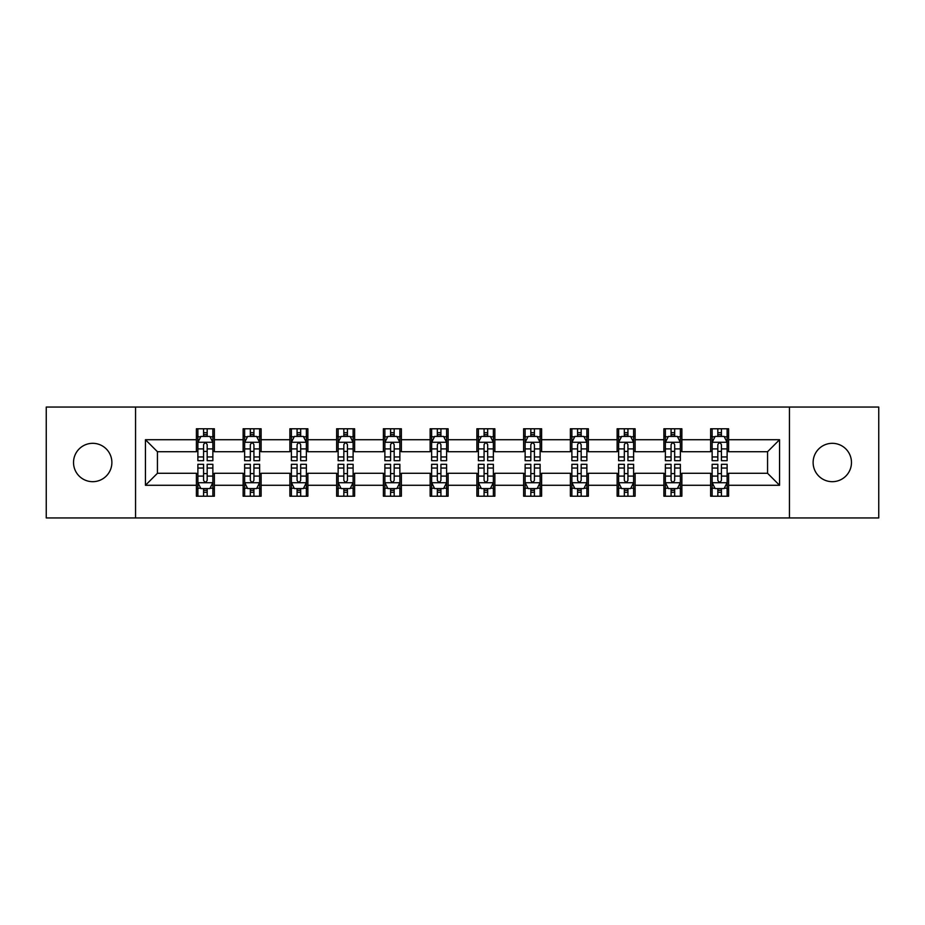 <?xml version="1.0" encoding="UTF-8"?>
<svg xmlns="http://www.w3.org/2000/svg" width="925" height="925" viewBox="0 0 925 925"><rect width="100%" height="100%" fill="white"/><g stroke="black" fill="none" stroke-linecap="round" stroke-linejoin="round"><path stroke-width="1.39" d="M832.303 443.318A19.182 19.182 0 0 0 813.121 462.5A19.182 19.182 0 0 0 832.303 481.682A19.182 19.182 0 0 0 851.474 462.5A19.182 19.182 0 0 0 832.303 443.318M92.697 443.318A19.182 19.182 0 0 0 73.526 462.5A19.182 19.182 0 0 0 92.697 481.682A19.182 19.182 0 0 0 111.879 462.5A19.182 19.182 0 0 0 92.697 443.318M789.441 517.942L878.75 517.942L878.75 407.058L789.441 407.058L789.441 517.942L135.559 517.942L135.559 407.058L46.25 407.058L46.25 517.942L135.559 517.942M789.441 407.058L135.559 407.058M728.611 439.722L728.611 428.784L710.631 428.784L710.631 439.722L681.864 439.722L681.864 428.784L663.884 428.784L663.884 439.722L635.117 439.722L635.117 428.784L617.137 428.784L617.137 439.722L588.369 439.722L588.369 428.784L570.378 428.784L570.378 439.722L541.611 439.722L541.611 428.784L523.631 428.784L523.631 439.722L494.863 439.722L494.863 428.784L476.884 428.784L476.884 439.722L448.116 439.722L448.116 428.784L430.137 428.784L430.137 439.722L401.369 439.722L401.369 428.784L383.389 428.784L383.389 439.722L354.622 439.722L354.622 428.784L336.631 428.784L336.631 439.722L307.863 439.722L307.863 428.784L289.883 428.784L289.883 439.722L261.116 439.722L261.116 428.784L243.136 428.784L243.136 439.722L214.369 439.722L214.369 428.784L196.389 428.784L196.389 439.722L145.445 439.722L145.445 485.278L157.435 473.288L196.389 473.288L196.389 496.216L214.369 496.216L214.369 473.288L243.136 473.288L243.136 496.216L261.116 496.216L261.116 473.288L289.883 473.288L289.883 496.216L307.863 496.216L307.863 473.288L336.631 473.288L336.631 496.216L354.622 496.216L354.622 473.288L383.389 473.288L383.389 496.216L401.369 496.216L401.369 473.288L430.137 473.288L430.137 496.216L448.116 496.216L448.116 473.288L476.884 473.288L476.884 496.216L494.863 496.216L494.863 473.288L523.631 473.288L523.631 496.216L541.611 496.216L541.611 473.288L570.378 473.288L570.378 496.216L588.369 496.216L588.369 473.288L617.137 473.288L617.137 496.216L635.117 496.216L635.117 473.288L663.884 473.288L663.884 496.216L681.864 496.216L681.864 473.288L710.631 473.288L710.631 496.216L728.611 496.216L728.611 473.288L767.565 473.288L767.565 451.712L728.611 451.712L728.611 439.722L779.555 439.722L779.555 485.278L728.611 485.278M710.631 485.278L681.864 485.278M663.884 485.278L635.117 485.278M617.137 485.278L588.369 485.278M570.378 485.278L541.611 485.278M523.631 485.278L494.863 485.278M476.884 485.278L448.116 485.278M430.137 485.278L401.369 485.278M383.389 485.278L354.622 485.278M336.631 485.278L307.863 485.278M289.883 485.278L261.116 485.278M243.136 485.278L214.369 485.278M196.389 485.278L145.445 485.278M710.631 439.722L710.631 451.712L681.864 451.712L681.864 439.722M663.884 439.722L663.884 451.712L635.117 451.712L635.117 439.722M617.137 439.722L617.137 451.712L588.369 451.712L588.369 439.722M570.378 439.722L570.378 451.712L541.611 451.712L541.611 439.722M523.631 439.722L523.631 451.712L494.863 451.712L494.863 439.722M476.884 439.722L476.884 451.712L448.116 451.712L448.116 439.722M430.137 439.722L430.137 451.712L401.369 451.712L401.369 439.722M383.389 439.722L383.389 451.712L354.622 451.712L354.622 439.722M336.631 439.722L336.631 451.712L307.863 451.712L307.863 439.722M289.883 439.722L289.883 451.712L261.116 451.712L261.116 439.722M243.136 439.722L243.136 451.712L214.369 451.712L214.369 439.722M196.389 439.722L196.389 451.712L157.435 451.712L145.445 439.722M157.435 451.712L157.435 473.288M779.555 485.278L767.565 473.288M767.565 451.712L779.555 439.722M196.389 436.276L197.881 436.276M203.581 436.276L207.177 436.276M212.866 436.276L214.369 436.276M196.389 451.412L197.881 451.412M203.581 451.412L207.177 451.412M212.866 451.412L214.369 451.412M196.389 473.588L197.881 473.588M203.581 473.588L207.177 473.588M212.866 473.588L214.369 473.588M196.389 488.724L197.881 488.724M203.581 488.724L207.177 488.724M212.866 488.724L214.369 488.724M243.136 473.588L244.639 473.588M250.328 473.588L253.924 473.588M259.624 473.588L261.116 473.588M243.136 488.724L244.639 488.724M250.328 488.724L253.924 488.724M259.624 488.724L261.116 488.724M243.136 436.276L244.639 436.276M250.328 436.276L253.924 436.276M259.624 436.276L261.116 436.276M243.136 451.412L244.639 451.412M250.328 451.412L253.924 451.412M259.624 451.412L261.116 451.412M289.883 473.588L291.387 473.588M297.075 473.588L300.671 473.588M306.372 473.588L307.863 473.588M289.883 488.724L291.387 488.724M297.075 488.724L300.671 488.724M306.372 488.724L307.863 488.724M289.883 436.276L291.387 436.276M297.075 436.276L300.671 436.276M306.372 436.276L307.863 436.276M289.883 451.412L291.387 451.412M297.075 451.412L300.671 451.412M306.372 451.412L307.863 451.412M336.631 473.588L338.134 473.588M343.834 473.588L347.43 473.588M353.119 473.588L354.622 473.588M336.631 488.724L338.134 488.724M343.834 488.724L347.43 488.724M353.119 488.724L354.622 488.724M336.631 436.276L338.134 436.276M343.834 436.276L347.43 436.276M353.119 436.276L354.622 436.276M336.631 451.412L338.134 451.412M343.834 451.412L347.43 451.412M353.119 451.412L354.622 451.412M383.389 473.588L384.881 473.588M390.581 473.588L394.177 473.588M399.866 473.588L401.369 473.588M383.389 488.724L384.881 488.724M390.581 488.724L394.177 488.724M399.866 488.724L401.369 488.724M383.389 436.276L384.881 436.276M390.581 436.276L394.177 436.276M399.866 436.276L401.369 436.276M383.389 451.412L384.881 451.412M390.581 451.412L394.177 451.412M399.866 451.412L401.369 451.412M430.137 473.588L431.628 473.588M437.328 473.588L440.924 473.588M446.613 473.588L448.116 473.588M430.137 488.724L431.628 488.724M437.328 488.724L440.924 488.724M446.613 488.724L448.116 488.724M430.137 436.276L431.628 436.276M437.328 436.276L440.924 436.276M446.613 436.276L448.116 436.276M430.137 451.412L431.628 451.412M437.328 451.412L440.924 451.412M446.613 451.412L448.116 451.412M476.884 473.588L478.387 473.588M484.076 473.588L487.672 473.588M493.372 473.588L494.863 473.588M476.884 488.724L478.387 488.724M484.076 488.724L487.672 488.724M493.372 488.724L494.863 488.724M476.884 436.276L478.387 436.276M484.076 436.276L487.672 436.276M493.372 436.276L494.863 436.276M476.884 451.412L478.387 451.412M484.076 451.412L487.672 451.412M493.372 451.412L494.863 451.412M523.631 473.588L525.134 473.588M530.823 473.588L534.419 473.588M540.119 473.588L541.611 473.588M523.631 488.724L525.134 488.724M530.823 488.724L534.419 488.724M540.119 488.724L541.611 488.724M523.631 436.276L525.134 436.276M530.823 436.276L534.419 436.276M540.119 436.276L541.611 436.276M523.631 451.412L525.134 451.412M530.823 451.412L534.419 451.412M540.119 451.412L541.611 451.412M570.378 473.588L571.881 473.588M577.57 473.588L581.166 473.588M586.866 473.588L588.369 473.588M570.378 488.724L571.881 488.724M577.57 488.724L581.166 488.724M586.866 488.724L588.369 488.724M570.378 436.276L571.881 436.276M577.57 436.276L581.166 436.276M586.866 436.276L588.369 436.276M570.378 451.412L571.881 451.412M577.57 451.412L581.166 451.412M586.866 451.412L588.369 451.412M617.137 473.588L618.628 473.588M624.329 473.588L627.925 473.588M633.613 473.588L635.117 473.588M617.137 488.724L618.628 488.724M624.329 488.724L627.925 488.724M633.613 488.724L635.117 488.724M617.137 436.276L618.628 436.276M624.329 436.276L627.925 436.276M633.613 436.276L635.117 436.276M617.137 451.412L618.628 451.412M624.329 451.412L627.925 451.412M633.613 451.412L635.117 451.412M663.884 473.588L665.376 473.588M671.076 473.588L674.672 473.588M680.361 473.588L681.864 473.588M663.884 488.724L665.376 488.724M671.076 488.724L674.672 488.724M680.361 488.724L681.864 488.724M663.884 436.276L665.376 436.276M671.076 436.276L674.672 436.276M680.361 436.276L681.864 436.276M663.884 451.412L665.376 451.412M671.076 451.412L674.672 451.412M680.361 451.412L681.864 451.412M710.631 473.588L712.134 473.588M717.823 473.588L721.419 473.588M727.119 473.588L728.611 473.588M710.631 488.724L712.134 488.724M717.823 488.724L721.419 488.724M727.119 488.724L728.611 488.724M710.631 436.276L712.134 436.276M717.823 436.276L721.419 436.276M727.119 436.276L728.611 436.276M710.631 451.412L712.134 451.412M717.823 451.412L721.419 451.412M727.119 451.412L728.611 451.412M207.177 432.68L203.581 432.68M212.866 456.95L207.177 456.95L207.177 460.696L212.866 460.696L212.866 442.416L209.871 436.427L200.887 436.427L197.881 442.416L197.881 460.696L203.581 460.696L203.581 456.95L197.881 456.95M197.881 442.416L197.881 428.784M212.866 442.416L212.866 428.784M203.581 436.427L203.581 428.784M207.177 428.784L207.177 436.427M207.177 456.95L207.177 444.671C205.974 442.358 204.783 442.358 203.581 444.671L203.581 456.95M203.581 492.32L207.177 492.32M197.881 468.05L203.581 468.05L203.581 464.304L197.881 464.304L197.881 482.584L200.887 488.573L209.871 488.573L212.866 482.584L212.866 464.304L207.177 464.304L207.177 468.05L212.866 468.05M212.866 482.584L212.866 496.216M197.881 482.584L197.881 496.216M207.177 488.573L207.177 496.216M203.581 496.216L203.581 488.573M203.581 468.05L203.581 480.329C204.772 482.642 205.974 482.642 207.177 480.329L207.177 468.05M253.924 432.68L250.328 432.68M259.624 456.95L253.924 456.95L253.924 460.696L259.624 460.696L259.624 442.416L256.618 436.427L247.634 436.427L244.639 442.416L244.639 460.696L250.328 460.696L250.328 456.95L244.639 456.95M244.639 442.416L244.639 428.784M259.624 442.416L259.624 428.784M250.328 436.427L250.328 428.784M253.924 428.784L253.924 436.427M253.924 456.95L253.924 444.671C252.733 442.358 251.531 442.358 250.328 444.671L250.328 456.95M300.671 432.68L297.075 432.68M306.372 456.95L300.671 456.95L300.671 460.696L306.372 460.696L306.372 442.416L303.377 436.427L294.381 436.427L291.387 442.416L291.387 460.696L297.075 460.696L297.075 456.95L291.387 456.95M291.387 442.416L291.387 428.784M306.372 442.416L306.372 428.784M297.075 436.427L297.075 428.784M300.671 428.784L300.671 436.427M300.671 456.95L300.671 444.671C299.48 442.358 298.278 442.358 297.075 444.671L297.075 456.95M250.328 492.32L253.924 492.32M244.639 468.05L250.328 468.05L250.328 464.304L244.639 464.304L244.639 482.584L247.634 488.573L256.618 488.573L259.624 482.584L259.624 464.304L253.924 464.304L253.924 468.05L259.624 468.05M259.624 482.584L259.624 496.216M244.639 482.584L244.639 496.216M253.924 488.573L253.924 496.216M250.328 496.216L250.328 488.573M250.328 468.05L250.328 480.329C251.531 482.642 252.722 482.642 253.924 480.329L253.924 468.05M297.075 492.32L300.671 492.32M291.387 468.05L297.075 468.05L297.075 464.304L291.387 464.304L291.387 482.584L294.381 488.573L303.377 488.573L306.372 482.584L306.372 464.304L300.671 464.304L300.671 468.05L306.372 468.05M306.372 482.584L306.372 496.216M291.387 482.584L291.387 496.216M300.671 488.573L300.671 496.216M297.075 496.216L297.075 488.573M297.075 468.05L297.075 480.329C298.278 482.642 299.48 482.642 300.671 480.329L300.671 468.05M347.43 432.68L343.834 432.68M353.119 456.95L347.43 456.95L347.43 460.696L353.119 460.696L353.119 442.416L350.124 436.427L341.128 436.427L338.134 442.416L338.134 460.696L343.834 460.696L343.834 456.95L338.134 456.95M338.134 442.416L338.134 428.784M353.119 442.416L353.119 428.784M343.834 436.427L343.834 428.784M347.43 428.784L347.43 436.427M347.43 456.95L347.43 444.671C346.228 442.358 345.025 442.358 343.834 444.671L343.834 456.95M394.177 432.68L390.581 432.68M399.866 456.95L394.177 456.95L394.177 460.696L399.866 460.696L399.866 442.416L396.871 436.427L387.876 436.427L384.881 442.416L384.881 460.696L390.581 460.696L390.581 456.95L384.881 456.95M384.881 442.416L384.881 428.784M399.866 442.416L399.866 428.784M390.581 436.427L390.581 428.784M394.177 428.784L394.177 436.427M394.177 456.95L394.177 444.671C392.975 442.358 391.784 442.358 390.581 444.671L390.581 456.95M440.924 432.68L437.328 432.68M446.613 456.95L440.924 456.95L440.924 460.696L446.613 460.696L446.613 442.416L443.618 436.427L434.634 436.427L431.628 442.416L431.628 460.696L437.328 460.696L437.328 456.95L431.628 456.95M431.628 442.416L431.628 428.784M446.613 442.416L446.613 428.784M437.328 436.427L437.328 428.784M440.924 428.784L440.924 436.427M440.924 456.95L440.924 444.671C439.722 442.358 438.531 442.358 437.328 444.671L437.328 456.95M343.834 492.32L347.43 492.32M338.134 468.05L343.834 468.05L343.834 464.304L338.134 464.304L338.134 482.584L341.128 488.573L350.124 488.573L353.119 482.584L353.119 464.304L347.43 464.304L347.43 468.05L353.119 468.05M353.119 482.584L353.119 496.216M338.134 482.584L338.134 496.216M347.43 488.573L347.43 496.216M343.834 496.216L343.834 488.573M343.834 468.05L343.834 480.329C345.025 482.642 346.228 482.642 347.43 480.329L347.43 468.05M390.581 492.32L394.177 492.32M384.881 468.05L390.581 468.05L390.581 464.304L384.881 464.304L384.881 482.584L387.876 488.573L396.871 488.573L399.866 482.584L399.866 464.304L394.177 464.304L394.177 468.05L399.866 468.05M399.866 482.584L399.866 496.216M384.881 482.584L384.881 496.216M394.177 488.573L394.177 496.216M390.581 496.216L390.581 488.573M390.581 468.05L390.581 480.329C391.772 482.642 392.975 482.642 394.177 480.329L394.177 468.05M437.328 492.32L440.924 492.32M431.628 468.05L437.328 468.05L437.328 464.304L431.628 464.304L431.628 482.584L434.634 488.573L443.618 488.573L446.613 482.584L446.613 464.304L440.924 464.304L440.924 468.05L446.613 468.05M446.613 482.584L446.613 496.216M431.628 482.584L431.628 496.216M440.924 488.573L440.924 496.216M437.328 496.216L437.328 488.573M437.328 468.05L437.328 480.329C438.519 482.642 439.722 482.642 440.924 480.329L440.924 468.05M487.672 432.68L484.076 432.68M493.372 456.95L487.672 456.95L487.672 460.696L493.372 460.696L493.372 442.416L490.366 436.427L481.382 436.427L478.387 442.416L478.387 460.696L484.076 460.696L484.076 456.95L478.387 456.95M478.387 442.416L478.387 428.784M493.372 442.416L493.372 428.784M484.076 436.427L484.076 428.784M487.672 428.784L487.672 436.427M487.672 456.95L487.672 444.671C486.481 442.358 485.278 442.358 484.076 444.671L484.076 456.95M484.076 492.32L487.672 492.32M478.387 468.05L484.076 468.05L484.076 464.304L478.387 464.304L478.387 482.584L481.382 488.573L490.366 488.573L493.372 482.584L493.372 464.304L487.672 464.304L487.672 468.05L493.372 468.05M493.372 482.584L493.372 496.216M478.387 482.584L478.387 496.216M487.672 488.573L487.672 496.216M484.076 496.216L484.076 488.573M484.076 468.05L484.076 480.329C485.278 482.642 486.469 482.642 487.672 480.329L487.672 468.05M534.419 432.68L530.823 432.68M540.119 456.95L534.419 456.95L534.419 460.696L540.119 460.696L540.119 442.416L537.124 436.427L528.129 436.427L525.134 442.416L525.134 460.696L530.823 460.696L530.823 456.95L525.134 456.95M525.134 442.416L525.134 428.784M540.119 442.416L540.119 428.784M530.823 436.427L530.823 428.784M534.419 428.784L534.419 436.427M534.419 456.95L534.419 444.671C533.228 442.358 532.025 442.358 530.823 444.671L530.823 456.95M530.823 492.32L534.419 492.32M525.134 468.05L530.823 468.05L530.823 464.304L525.134 464.304L525.134 482.584L528.129 488.573L537.124 488.573L540.119 482.584L540.119 464.304L534.419 464.304L534.419 468.05L540.119 468.05M540.119 482.584L540.119 496.216M525.134 482.584L525.134 496.216M534.419 488.573L534.419 496.216M530.823 496.216L530.823 488.573M530.823 468.05L530.823 480.329C532.025 482.642 533.216 482.642 534.419 480.329L534.419 468.05M581.166 432.68L577.57 432.68M586.866 456.95L581.166 456.95L581.166 460.696L586.866 460.696L586.866 442.416L583.872 436.427L574.876 436.427L571.881 442.416L571.881 460.696L577.57 460.696L577.57 456.95L571.881 456.95M571.881 442.416L571.881 428.784M586.866 442.416L586.866 428.784M577.57 436.427L577.57 428.784M581.166 428.784L581.166 436.427M581.166 456.95L581.166 444.671C579.975 442.358 578.773 442.358 577.57 444.671L577.57 456.95M577.57 492.32L581.166 492.32M571.881 468.05L577.57 468.05L577.57 464.304L571.881 464.304L571.881 482.584L574.876 488.573L583.872 488.573L586.866 482.584L586.866 464.304L581.166 464.304L581.166 468.05L586.866 468.05M586.866 482.584L586.866 496.216M571.881 482.584L571.881 496.216M581.166 488.573L581.166 496.216M577.57 496.216L577.57 488.573M577.57 468.05L577.57 480.329C578.773 482.642 579.975 482.642 581.166 480.329L581.166 468.05M627.925 432.68L624.329 432.68M633.613 456.95L627.925 456.95L627.925 460.696L633.613 460.696L633.613 442.416L630.619 436.427L621.623 436.427L618.628 442.416L618.628 460.696L624.329 460.696L624.329 456.95L618.628 456.95M618.628 442.416L618.628 428.784M633.613 442.416L633.613 428.784M624.329 436.427L624.329 428.784M627.925 428.784L627.925 436.427M627.925 456.95L627.925 444.671C626.722 442.358 625.52 442.358 624.329 444.671L624.329 456.95M624.329 492.32L627.925 492.32M618.628 468.05L624.329 468.05L624.329 464.304L618.628 464.304L618.628 482.584L621.623 488.573L630.619 488.573L633.613 482.584L633.613 464.304L627.925 464.304L627.925 468.05L633.613 468.05M633.613 482.584L633.613 496.216M618.628 482.584L618.628 496.216M627.925 488.573L627.925 496.216M624.329 496.216L624.329 488.573M624.329 468.05L624.329 480.329C625.52 482.642 626.722 482.642 627.925 480.329L627.925 468.05M674.672 432.68L671.076 432.68M680.361 456.95L674.672 456.95L674.672 460.696L680.361 460.696L680.361 442.416L677.366 436.427L668.382 436.427L665.376 442.416L665.376 460.696L671.076 460.696L671.076 456.95L665.376 456.95M665.376 442.416L665.376 428.784M680.361 442.416L680.361 428.784M671.076 436.427L671.076 428.784M674.672 428.784L674.672 436.427M674.672 456.95L674.672 444.671C673.469 442.358 672.278 442.358 671.076 444.671L671.076 456.95M671.076 492.32L674.672 492.32M665.376 468.05L671.076 468.05L671.076 464.304L665.376 464.304L665.376 482.584L668.382 488.573L677.366 488.573L680.361 482.584L680.361 464.304L674.672 464.304L674.672 468.05L680.361 468.05M680.361 482.584L680.361 496.216M665.376 482.584L665.376 496.216M674.672 488.573L674.672 496.216M671.076 496.216L671.076 488.573M671.076 468.05L671.076 480.329C672.267 482.642 673.469 482.642 674.672 480.329L674.672 468.05M721.419 432.68L717.823 432.68M727.119 456.95L721.419 456.95L721.419 460.696L727.119 460.696L727.119 442.416L724.113 436.427L715.129 436.427L712.134 442.416L712.134 460.696L717.823 460.696L717.823 456.95L712.134 456.95M712.134 442.416L712.134 428.784M727.119 442.416L727.119 428.784M717.823 436.427L717.823 428.784M721.419 428.784L721.419 436.427M721.419 456.95L721.419 444.671C720.228 442.358 719.026 442.358 717.823 444.671L717.823 456.95M717.823 492.32L721.419 492.32M712.134 468.05L717.823 468.05L717.823 464.304L712.134 464.304L712.134 482.584L715.129 488.573L724.113 488.573L727.119 482.584L727.119 464.304L721.419 464.304L721.419 468.05L727.119 468.05M727.119 482.584L727.119 496.216M712.134 482.584L712.134 496.216M721.419 488.573L721.419 496.216M717.823 496.216L717.823 488.573M717.823 468.05L717.823 480.329C719.026 482.642 720.217 482.642 721.419 480.329L721.419 468.05M212.796 442.277L197.962 442.277M197.881 436.785L200.702 436.785M210.056 436.785L212.866 436.785M203.581 448.914L197.881 448.914M212.866 448.914L207.177 448.914M207.177 434.588L203.581 434.588M197.962 482.723L212.796 482.723M212.866 488.215L210.056 488.215M200.702 488.215L197.881 488.215M207.177 476.086L212.866 476.086M197.881 476.086L203.581 476.086M203.581 490.412L207.177 490.412M259.543 442.277L244.709 442.277M244.639 436.785L247.449 436.785M256.803 436.785L259.624 436.785M250.328 448.914L244.639 448.914M259.624 448.914L253.924 448.914M253.924 434.588L250.328 434.588M306.291 442.277L291.456 442.277M291.387 436.785L294.196 436.785M303.55 436.785L306.372 436.785M297.075 448.914L291.387 448.914M306.372 448.914L300.671 448.914M300.671 434.588L297.075 434.588M244.709 482.723L259.543 482.723M259.624 488.215L256.803 488.215M247.449 488.215L244.639 488.215M253.924 476.086L259.624 476.086M244.639 476.086L250.328 476.086M250.328 490.412L253.924 490.412M291.456 482.723L306.291 482.723M306.372 488.215L303.55 488.215M294.196 488.215L291.387 488.215M300.671 476.086L306.372 476.086M291.387 476.086L297.075 476.086M297.075 490.412L300.671 490.412M353.038 442.277L338.215 442.277M338.134 436.785L340.955 436.785M350.297 436.785L353.119 436.785M343.834 448.914L338.134 448.914M353.119 448.914L347.43 448.914M347.43 434.588L343.834 434.588M399.797 442.277L384.962 442.277M384.881 436.785L387.702 436.785M397.056 436.785L399.866 436.785M390.581 448.914L384.881 448.914M399.866 448.914L394.177 448.914M394.177 434.588L390.581 434.588M446.544 442.277L431.709 442.277M431.628 436.785L434.449 436.785M443.803 436.785L446.613 436.785M437.328 448.914L431.628 448.914M446.613 448.914L440.924 448.914M440.924 434.588L437.328 434.588M338.215 482.723L353.038 482.723M353.119 488.215L350.297 488.215M340.955 488.215L338.134 488.215M347.43 476.086L353.119 476.086M338.134 476.086L343.834 476.086M343.834 490.412L347.43 490.412M384.962 482.723L399.797 482.723M399.866 488.215L397.056 488.215M387.702 488.215L384.881 488.215M394.177 476.086L399.866 476.086M384.881 476.086L390.581 476.086M390.581 490.412L394.177 490.412M431.709 482.723L446.544 482.723M446.613 488.215L443.803 488.215M434.449 488.215L431.628 488.215M440.924 476.086L446.613 476.086M431.628 476.086L437.328 476.086M437.328 490.412L440.924 490.412M493.291 442.277L478.456 442.277M478.387 436.785L481.197 436.785M490.551 436.785L493.372 436.785M484.076 448.914L478.387 448.914M493.372 448.914L487.672 448.914M487.672 434.588L484.076 434.588M478.456 482.723L493.291 482.723M493.372 488.215L490.551 488.215M481.197 488.215L478.387 488.215M487.672 476.086L493.372 476.086M478.387 476.086L484.076 476.086M484.076 490.412L487.672 490.412M540.038 442.277L525.203 442.277M525.134 436.785L527.944 436.785M537.298 436.785L540.119 436.785M530.823 448.914L525.134 448.914M540.119 448.914L534.419 448.914M534.419 434.588L530.823 434.588M525.203 482.723L540.038 482.723M540.119 488.215L537.298 488.215M527.944 488.215L525.134 488.215M534.419 476.086L540.119 476.086M525.134 476.086L530.823 476.086M530.823 490.412L534.419 490.412M586.785 442.277L571.962 442.277M571.881 436.785L574.702 436.785M584.045 436.785L586.866 436.785M577.57 448.914L571.881 448.914M586.866 448.914L581.166 448.914M581.166 434.588L577.57 434.588M571.962 482.723L586.785 482.723M586.866 488.215L584.045 488.215M574.702 488.215L571.881 488.215M581.166 476.086L586.866 476.086M571.881 476.086L577.57 476.086M577.57 490.412L581.166 490.412M633.544 442.277L618.709 442.277M618.628 436.785L621.45 436.785M630.804 436.785L633.613 436.785M624.329 448.914L618.628 448.914M633.613 448.914L627.925 448.914M627.925 434.588L624.329 434.588M618.709 482.723L633.544 482.723M633.613 488.215L630.804 488.215M621.45 488.215L618.628 488.215M627.925 476.086L633.613 476.086M618.628 476.086L624.329 476.086M624.329 490.412L627.925 490.412M680.291 442.277L665.457 442.277M665.376 436.785L668.197 436.785M677.551 436.785L680.361 436.785M671.076 448.914L665.376 448.914M680.361 448.914L674.672 448.914M674.672 434.588L671.076 434.588M665.457 482.723L680.291 482.723M680.361 488.215L677.551 488.215M668.197 488.215L665.376 488.215M674.672 476.086L680.361 476.086M665.376 476.086L671.076 476.086M671.076 490.412L674.672 490.412M727.038 442.277L712.204 442.277M712.134 436.785L714.944 436.785M724.298 436.785L727.119 436.785M717.823 448.914L712.134 448.914M727.119 448.914L721.419 448.914M721.419 434.588L717.823 434.588M712.204 482.723L727.038 482.723M727.119 488.215L724.298 488.215M714.944 488.215L712.134 488.215M721.419 476.086L727.119 476.086M712.134 476.086L717.823 476.086M717.823 490.412L721.419 490.412"/></g></svg>
